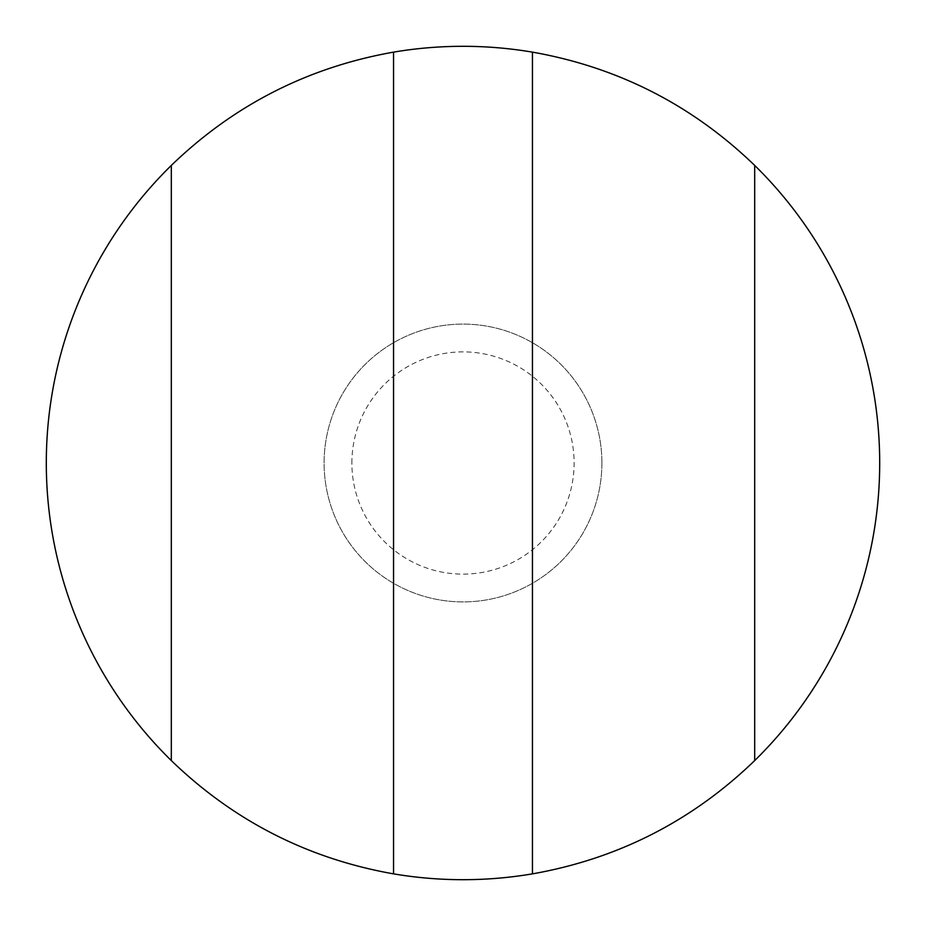 <?xml version="1.0" encoding="UTF-8"?>
<svg xmlns="http://www.w3.org/2000/svg" width="926" height="926" viewBox="0 0 926 926"><rect width="100%" height="100%" fill="white"/><g stroke="black" fill="none" stroke-linecap="round" stroke-linejoin="round"><path stroke-width="0.69" stroke-dasharray="4.63 3.47" d="M351.88 463A111.12 111.12 0 0 1 463 351.88A111.12 111.12 0 0 1 574.12 463A111.12 111.12 0 0 1 463 574.12A111.12 111.12 0 0 1 351.88 463M601.9 463A138.9 138.9 0 0 0 463 324.1A138.9 138.9 0 0 0 324.1 463A138.9 138.9 0 0 0 463 601.9A138.9 138.9 0 0 0 601.9 463A138.9 138.9 0 0 0 463 324.1A138.9 138.9 0 0 0 324.1 463A138.9 138.9 0 0 0 463 601.9A138.9 138.9 0 0 0 601.9 463M879.7 463A416.7 416.7 0 0 0 463 46.3A416.7 416.7 0 0 0 46.3 463A416.7 416.7 0 0 0 463 879.7A416.7 416.7 0 0 0 879.7 463M393.55 873.866L393.55 52.134M532.45 873.866L532.45 52.134"/><path stroke-width="1.39" d="M171.31 165.418A416.7 416.7 0 0 0 171.31 760.582L171.31 165.418C233.861 105.032 307.941 67.274 393.55 52.134A416.7 416.7 0 0 1 532.45 52.134C618.059 67.274 692.139 105.032 754.69 165.418A416.7 416.7 0 0 1 754.69 760.582L754.69 165.418M171.31 760.582C233.861 820.968 307.941 858.726 393.55 873.866A416.7 416.7 0 0 0 532.45 873.866C618.059 858.726 692.139 820.968 754.69 760.582M393.55 873.866L393.55 52.134M532.45 873.866L532.45 52.134"/></g></svg>
